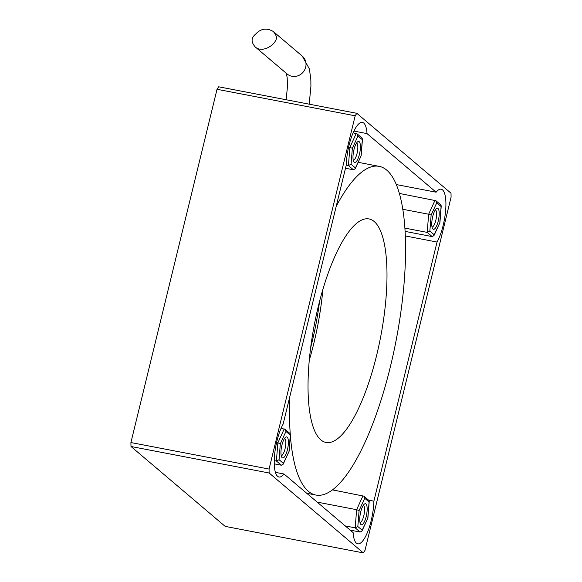 <?xml version="1.0" encoding="UTF-8"?>
<svg xmlns="http://www.w3.org/2000/svg" width="582" height="582" viewBox="0 0 582 582"><rect width="100%" height="100%" fill="white"/><g stroke="black" fill="none" stroke-linecap="round" stroke-linejoin="round"><path stroke-width="0.87" d="M281.084 428.301L285.1 429.334L285.944 431.451L280.32 443.731L279.054 459.707L276.406 461.024L277.847 442.873L280.32 443.731M274.26 463.854L281.346 465.214L276.406 461.024L274.246 460.609M276.559 442.626L277.847 442.873L284.234 428.912M283.55 440.276A10.709 3.172 -79.1 0 1 285.624 437.235A10.709 3.172 -79.1 0 1 287.792 448.024A10.709 3.172 -79.1 0 1 281.79 457.241A10.709 3.172 -79.1 0 1 283.55 440.276M279.054 459.707L283.405 463.403L283.201 464.189L281.346 465.214M285.1 429.334L289.974 433.466L290.44 434.594L290.294 435.14L285.944 431.451M283.405 463.403L289.116 451.254L283.201 464.189M284.496 438.53A8.701 2.575 -79.1 0 1 285.318 447.551A8.701 2.575 -79.1 0 1 281.215 455.619M332.577 489.891L363.874 496.155L364.725 498.272L359.101 510.56L357.835 526.535L355.18 527.845L356.628 509.694L359.101 510.56M350.197 530.137L360.127 532.043L355.18 527.845L345.257 525.939M317.175 502.121L356.628 509.694L363.008 495.733M362.331 507.097A10.709 3.172 -79.1 0 1 364.405 504.063A10.709 3.172 -79.1 0 1 366.565 514.844A10.709 3.172 -79.1 0 1 360.564 524.062A10.709 3.172 -79.1 0 1 362.331 507.097M357.835 526.535L362.186 530.224L361.982 531.01L360.127 532.043M363.874 496.155L368.748 500.294L369.221 501.415L369.075 501.96L364.725 498.272M362.186 530.224L367.897 518.082L361.982 531.01M363.277 505.358A8.701 2.575 -79.1 0 1 364.099 514.372A8.701 2.575 -79.1 0 1 359.996 522.447M353.107 132.849L357.122 133.875L357.966 135.992L352.35 148.279L351.077 164.255L348.429 165.564L349.869 147.413L352.35 148.279M345.497 168.249L353.369 169.762L348.429 165.564L346.254 165.15M348.582 147.166L349.869 147.413L356.257 133.453M355.58 144.816A10.709 3.172 -79.1 0 1 357.654 141.782A10.709 3.172 -79.1 0 1 359.814 152.564A10.709 3.172 -79.1 0 1 353.812 161.781A10.709 3.172 -79.1 0 1 355.58 144.816M351.077 164.255L355.427 167.943L355.231 168.729L353.369 169.762M357.122 133.875L361.997 138.014L362.462 139.142L362.317 139.687L357.966 135.992M355.427 167.943L361.138 155.801L355.231 168.729M356.519 143.077A8.701 2.575 -79.1 0 1 357.348 152.091A8.701 2.575 -79.1 0 1 353.238 160.166M355.18 115.803L217.028 89.286L218.672 86.798L356.817 113.315L355.18 115.803L269.066 469.063L269.139 472.999L363.328 552.9L364.972 550.412L451.086 197.153L451.014 193.217L356.817 113.315M217.028 89.286L130.914 442.546L269.066 469.063M269.139 472.999L130.986 446.489L225.183 526.383L363.328 552.9M284.038 474.017L353.128 532.617A30.126 8.919 100.9 0 0 357.77 543.835A30.126 8.919 100.9 0 0 373.877 501.167L437.038 242.047A30.126 8.919 100.9 0 0 445.681 209.869A30.126 8.919 100.9 0 0 441.156 189.208A30.126 8.919 100.9 0 0 436.114 192.206L367.024 133.598A30.126 8.919 100.9 0 0 362.375 122.38A30.126 8.919 100.9 0 0 346.275 165.048L283.107 424.176A30.126 8.919 100.9 0 0 274.464 456.353A30.126 8.919 100.9 0 0 278.996 477.007A30.126 8.919 100.9 0 0 284.038 474.017L275.417 472.358M130.986 446.489L130.914 442.546M367.024 133.598L353.907 131.081M396.226 184.545L436.114 192.206M437.038 242.047L405.268 235.943M368.581 500.149L373.877 501.167M289.836 396.589A167.361 49.572 100.9 0 0 290.229 433.757M290.36 435.547A167.361 49.572 100.9 0 0 315.968 495.064A167.361 49.572 100.9 0 0 396.197 340.041A167.361 49.572 100.9 0 0 379.064 166.336A167.361 49.572 100.9 0 0 336.221 206.297M318.405 306.001A113.81 33.705 100.9 0 0 326.065 442.466A113.81 33.705 100.9 0 0 380.621 337.051A113.81 33.705 100.9 0 0 368.966 218.934A113.81 33.705 100.9 0 0 318.405 306.001M322.915 289.254A113.81 33.705 -79.1 0 1 309.318 360.091M310.701 347.498A107.11 31.726 100.9 0 0 319.54 301.461M399.296 193.413L435.896 200.703L436.747 202.82L431.124 215.1L429.858 231.076L427.21 232.393L428.65 214.234L431.124 215.1M405.043 231.381L432.15 236.583L427.21 232.393L404.832 228.1M402.737 209.265L428.65 214.234L435.038 200.273M434.354 211.644A10.709 3.172 -79.1 0 1 436.427 208.603A10.709 3.172 -79.1 0 1 438.595 219.392A10.709 3.172 -79.1 0 1 432.593 228.61A10.709 3.172 -79.1 0 1 434.354 211.644M429.858 231.076L434.208 234.772L434.005 235.557L432.15 236.583M435.896 200.703L440.77 204.835L441.243 205.963L441.098 206.508L436.747 202.82M434.208 234.772L439.919 222.622L434.005 235.557M435.3 209.898A8.701 2.575 -79.1 0 1 436.122 218.919A8.701 2.575 -79.1 0 1 432.019 226.987M275.206 41.3C272.987 45.891 261.667 53.173 255.076 46.8C251.002 41.948 251.118 37.801 255.418 34.353C260.649 28.562 266.571 27.587 273.184 31.435C276.639 35.153 277.316 38.441 275.206 41.3M289.021 451.115L290.294 435.14M367.802 517.936L369.075 501.96M361.051 155.656L362.317 139.687M439.825 222.484L441.098 206.508M309.18 104.171L310.912 86.427L310.846 79.741L309.413 68.996L302.276 56.112A11.713 11.036 130.3 0 1 305.688 67.156A11.713 11.036 130.3 0 1 287.122 73.979L255.076 46.8M290.44 434.594L289.116 451.254M369.221 501.415L367.897 518.082M362.462 139.142L361.138 155.801M379.064 166.336L358.163 162.32M315.968 495.064L306.772 493.296M441.243 205.963L439.919 222.622M286.279 73.267L287.181 77.639L287.479 86.354L286.162 99.755M302.276 56.112L273.184 31.435"/></g></svg>
